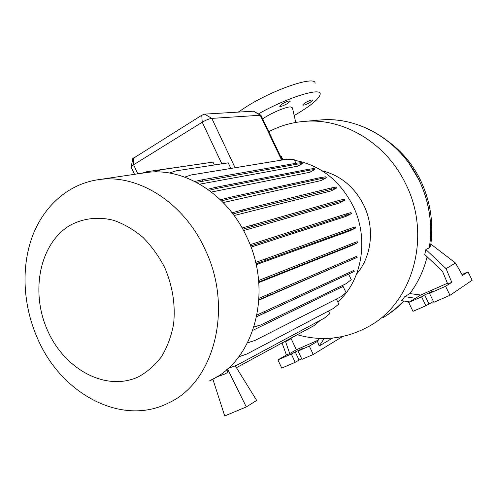 <?xml version="1.0" encoding="UTF-8"?>
<svg xmlns="http://www.w3.org/2000/svg" width="497" height="497" viewBox="0 0 497 497"><rect width="100%" height="100%" fill="white"/><g stroke="black" fill="none" stroke-linecap="round" stroke-linejoin="round"><path stroke-width="0.75" d="M295.758 122.455L292.422 107.812L290.316 106.867C285.334 106.973 270.523 113.422 262.652 118.858M282.377 103.786C286.732 101.407 289.378 100.518 290.298 101.127L287.521 103.538C283.184 105.911 280.55 106.793 279.625 106.184L282.377 103.786M305.431 102.674C309.532 100.444 312.01 99.586 312.868 100.108L310.103 102.45C306.015 104.668 303.549 105.513 302.698 104.991L305.431 102.674M268.79 131.724C280.221 125.635 292.559 122.15 305.81 121.28C344.458 118.373 386.436 143.465 405.639 183.772C432.055 235.535 413.019 302.673 368.811 326.43C345.962 338.948 322.099 341.719 297.231 334.742M405.701 158.897L408.739 162.842L418.983 179.951C429.383 201.807 432.844 224.42 429.352 247.792L425.854 249.544L446.07 268.622L451.773 282.315L447.791 284.067L442.504 271.337L424.749 254.526L425.854 249.544M322.168 170.8C340.476 175.404 354.336 186.841 363.748 205.118C374.98 227.825 371.787 256.607 356.61 273.996M282.849 159.543L285.067 159.531M294.528 160.314C320.118 164.992 339.613 180.181 353.013 205.876C369.339 238.678 362.133 280.73 337.755 301.903M37.592 338.575C23.079 305.866 20.899 267.616 32.317 236.529C43.885 205.603 69.095 183.225 99.922 179.467C138.501 174.205 183.797 202.664 204.957 249.159C233.807 308.252 214.052 382.584 168.551 402.937C121.777 426.911 61.106 393.81 37.592 338.575M142.521 173.136L147.155 172.447C184.076 167.414 226.868 193.656 246.605 236.64C273.524 291.236 254.414 360.449 210.927 380.081M47.687 330.76C30.18 292.193 39.4 243.853 69.686 225.545C82.744 218.326 98.033 216.4 113.627 220.314C123.977 223.967 133.755 229.657 142.981 237.398C151.635 246.177 158.941 256.359 164.886 267.933C172.695 286.421 175.596 305.17 173.59 324.168C171.31 336.171 167.315 346.968 161.6 356.554C155.033 365.202 147.317 371.949 138.458 376.813C106.128 392.003 64.772 369.538 47.687 330.76M258.49 113.875C286.707 97.779 321.112 87.062 320.205 94.039C319.627 98.381 311.749 105.078 296.566 114.142L294.466 115.366M238.243 112.105L247.282 106.153C275.357 88.59 316.086 75.271 315.055 83.378M196.532 182.374L296.889 164.19L302.319 163.625L297.653 166.215L199.732 184.145M209.113 190.27L217.046 188.363L309.507 170.191L314.787 169.533L309.855 172.235L211.442 192.028M221.538 200.887L230.552 198.533L321.18 178.553L326.318 177.771L321.161 180.541L223.209 202.577M232.975 213.99L242.579 211.237L336.506 188.083L331.164 190.91L234.13 215.549M242.803 229.185L345.005 200.154L339.488 203.018L243.555 230.571M250.569 245.984L351.503 213.586L345.831 216.468L251.004 247.146M255.936 263.783L355.771 227.924L349.963 230.819L256.141 264.708M258.738 281.948L357.672 242.679L351.721 245.586L258.794 282.607M258.943 299.797L357.15 257.347L258.918 300.169M247.599 342.737L255.011 340.426L340.731 296.846L346.061 292.627L343.092 286.402L252.911 330.288M282.271 159.991L260.925 115.211L211.797 118.392C209.125 118.771 205.938 120.038 202.229 122.206L133.6 164.768L131.27 166.65L131.276 167.334M169.328 173.037L176.168 170.831L228.229 162.854L230.863 168.446M154.244 171.95L161.301 169.75L213.008 162.115L214.356 164.985M141.98 173.217L146.907 171.701L199.496 164.109M216.649 376.919L224.594 374.111L227.893 372.321L226.769 369.551M210.256 380.441L214.661 378.093M227.533 368.892L246.295 406.944L224.712 415.952L212.884 379.23M246.295 406.944L256.688 400.414L235.311 365.904M324.193 338.507L319.186 346.011L317.446 341.383L319.416 338.414M285.402 341.153L289.732 353.566L286.446 355.013L282.035 342.98M318.291 340.116L296.367 349.764L289.732 353.566M296.367 349.764L291.143 338.656L285.39 341.781M286.446 355.013L277.922 359.89L291.292 354.019L302.319 348.509L298.063 351.044L301.971 359.362L313.253 354.479L342.595 336.512M277.922 359.89L281.768 368.103L295.181 362.301L301.636 358.641M298.063 351.044L309.314 346.111L313.253 354.479M291.292 354.019L295.181 362.301M332.561 338.072L319.186 346.011M309.314 346.111L317.446 341.383M291.143 338.656L291.112 338.053M409.603 301.921L401.514 300.648L404.763 296.634L415.449 298.287L408.696 302.48L421.574 296.827L424.618 294.914L432.707 291.248L429.501 293.342L445.592 286.284L451.773 282.315M429.501 293.342L433.844 302.3L449.978 295.311L472.15 280.258L468.05 271.871L461.993 274.549M408.696 302.48L412.964 311.333L425.886 305.742L433.44 301.468M445.592 286.284L449.978 295.311M430.856 244.12L455.544 263.056L462.49 275.437L468.05 271.871M455.544 263.056L446.07 268.622M421.574 296.827L425.886 305.742M447.449 283.247L420.717 295.013L415.449 298.287M420.717 295.013L409.839 293.603C417.934 282.805 423.692 270.53 427.122 256.769M409.839 293.603L404.763 296.634M418.983 179.951L420.332 179.846C430.402 200.987 433.831 222.973 430.619 245.791L429.352 247.792M132.774 158.667L201.757 115.261L204.615 114.13L253.451 111.191L260.763 115.124M394.742 309.532L403.856 301.014C397.575 307.699 390.586 313.265 382.883 317.726M236.423 367.699L313.657 325.833L319.26 321.298L319.105 320.975M211.368 380.05L209.777 380.702M224.594 374.111L216.288 377.136M280.364 156.002L281.165 156.015L283.004 159.872M194.731 181.442L201.968 179.833L202.528 181.032M201.968 179.833L296.411 163.196L296.889 164.19M296.411 163.196L301.853 162.643L302.319 163.625M184.754 177.118L191.041 174.994L286.881 159.233L294.062 159.338L295.945 163.277M238.877 356.672L246.81 354.044L333.4 308.444L338.799 304.089L336.401 299.051M238.753 356.84L246.81 354.044M259.024 298.256L351.969 258.303L356.666 256.346L357.15 257.347M267.268 294.659L267.846 295.889M351.969 258.303L352.454 259.322M242.126 227.974L339.631 200.266L344.52 199.16L345.005 200.154M252.103 224.849L252.681 226.073M339.631 200.266L340.116 201.279M253.973 327.094L260.832 324.939L345.999 283.744L351.28 279.693L348.602 274.095L256.682 316.707M257.03 314.974L353.752 270.436L354.231 271.437L348.602 274.095M254.035 326.889L260.832 324.939M256.694 316.639L354.231 271.437M264.124 311.694L264.702 312.917M349.031 272.598L349.515 273.611M255.626 262.428L350.553 228.446L355.293 226.924L355.771 227.924M265.143 258.856L265.721 260.086M350.553 228.446L351.044 229.465M220.419 199.8L229.987 197.321L320.695 177.547L325.839 176.777L326.318 177.771M229.987 197.321L230.552 198.533M320.695 177.547L321.18 178.553M247.506 342.918L255.011 340.426M258.614 280.513L352.491 243.418L357.194 241.679L357.672 242.679M267.622 276.841L268.2 278.078M352.491 243.418L352.976 244.437M232.093 212.834L242.002 210.02L331.021 188.015L336.028 187.089L336.506 188.083M242.002 210.02L242.579 211.237M331.021 188.015L331.505 189.028M228.278 368.227L236.547 365.376L324.261 318.198L329.753 313.737L328.474 311.041M228.086 368.395L236.547 365.376M207.696 189.251L216.481 187.158L309.028 169.191L314.315 168.551L314.787 169.533M216.481 187.158L217.046 188.363M309.028 169.191L309.507 170.191M250.072 244.698L346.216 213.896L351.019 212.586L351.503 213.586M259.906 241.318L260.49 242.548M346.216 213.896L346.707 214.915M317.148 120.274L322.106 119.833C359.722 117.006 400.396 141.167 418.934 179.964C429.333 201.825 432.794 224.451 429.302 247.829M253.451 111.191L260.155 115.08L281.619 160.096M133.507 157.916L133.6 164.768L137.799 173.838M204.615 114.13L211.797 118.392L235.1 167.744M201.757 115.261L202.229 122.206L221.842 163.836M295.168 351.783L299.026 359.996M424.618 294.914L428.892 303.748M305.81 121.28L322.106 119.833C353.839 117.646 387.89 133.91 408.739 162.842M99.922 179.467L147.155 172.447M131.121 166.998L134.513 174.329M132.811 158.487L131.27 166.65M420.269 179.709C412.547 164.147 401.837 151.355 388.126 141.334M398.637 306.171L388.71 314.048M404.049 301.045L395.376 309.097L385.834 315.943"/></g></svg>
